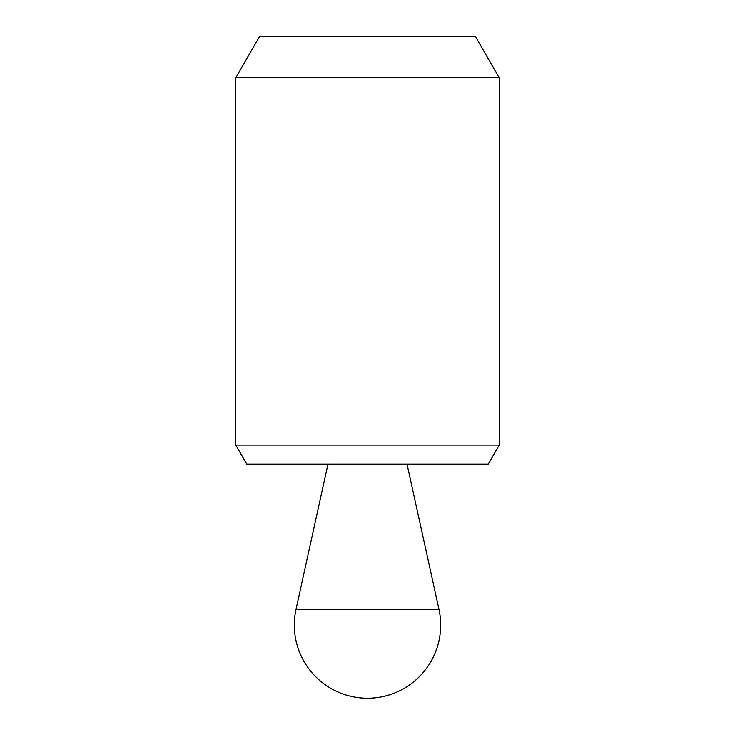 <?xml version="1.0" encoding="UTF-8"?>
<svg xmlns="http://www.w3.org/2000/svg" width="735" height="735" viewBox="0 0 735 735"><rect width="100%" height="100%" fill="white"/><g stroke="black" fill="none" stroke-linecap="round" stroke-linejoin="round"><path stroke-width="1.1" d="M235.788 445.079L246.758 464.088L488.242 464.088L499.212 445.079L499.212 77.717L235.788 77.717L235.788 445.079L499.212 445.079M235.788 77.717L259.437 36.75L475.563 36.75L499.212 77.717M327.985 464.097L407.015 464.097L438.97 609.352A73.178 73.178 0 0 1 367.5 698.25A73.178 73.178 0 0 1 296.03 609.352L327.985 464.097M296.03 609.352L438.97 609.352"/></g></svg>
